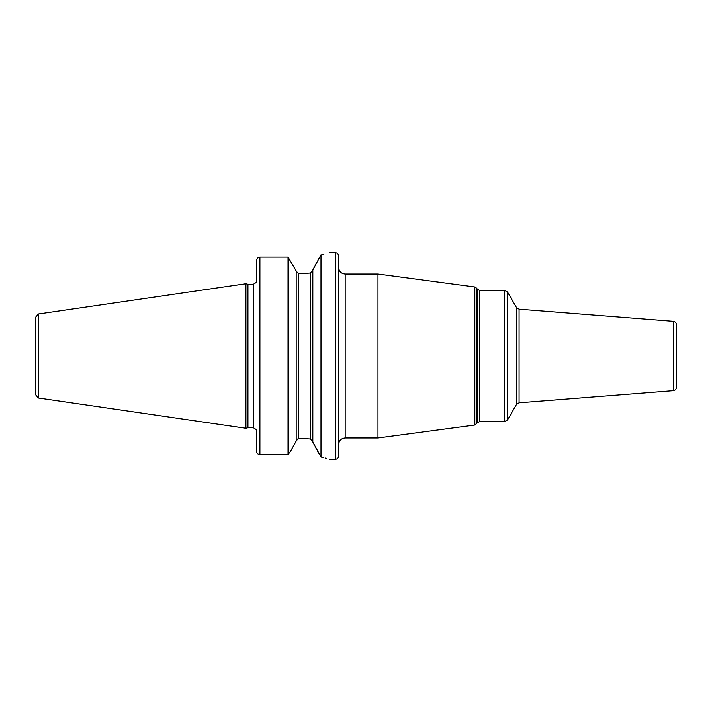 <?xml version="1.0" encoding="UTF-8"?>
<svg xmlns="http://www.w3.org/2000/svg" width="712" height="712" viewBox="0 0 712 712"><rect width="100%" height="100%" fill="white"/><g stroke="black" fill="none" stroke-linecap="round" stroke-linejoin="round"><path stroke-width="1.07" d="M35.6 356L35.6 317.232L38.404 313.983L245.925 283.723L245.925 428.277L38.404 398.017L35.6 394.768L35.6 356M245.925 428.277L247.945 427.734L247.945 284.266L245.925 283.723M256.632 282.379L256.632 260.574C256.854 258.465 257.949 257.308 259.916 257.103L288.031 257.103L288.031 454.559L290.46 451.426L296.192 441.075L290.46 451.426L288.031 454.559L259.916 454.559L288.031 454.559M256.632 451.426A3.275 3.133 0 0 0 259.916 454.559A3.275 3.133 0 0 1 256.632 451.426L256.632 429.621M296.192 270.925L288.031 257.103L296.192 270.925L296.192 441.075M296.192 271.103L298.648 273.684L310.379 272.999L299.77 273.684M288.031 257.103L259.916 257.103L259.916 454.559M321.806 254.709L323.898 254.237M320.996 254.878C332.415 252.11 332.415 252.11 320.996 254.878L320.996 456.971L312.835 442.072L312.835 269.928L320.996 254.878M299.77 438.316L310.379 439.001L298.648 438.316L296.192 440.897M298.079 438.396L298.586 438.325M318.807 258.269L318.05 259.755M316.618 262.55L315.416 264.9M313.974 267.703L313.155 269.314M312.835 441.903L310.379 439.001L310.379 272.999L312.835 270.097M313.271 442.926L314.152 444.644M315.87 447.982L316.324 448.872M317.579 451.319L318.513 453.143M320.996 456.971C332.406 459.943 332.406 459.943 320.996 456.971L323.079 457.451M326.63 458.386L325.206 458.003M338.618 356L338.618 455.983C338.423 457.976 337.328 459.071 335.343 459.258L335.343 252.742C337.328 252.929 338.423 254.024 338.618 256.017L338.618 356M345.178 437.987L345.178 274.013L377.974 274.013L377.974 437.987L345.178 437.987C341.19 438.378 339.01 440.559 338.618 444.546M673.374 321.326L673.374 390.674C675.234 390.363 676.24 389.277 676.4 387.399L676.4 324.601C676.24 322.723 675.234 321.637 673.374 321.326L519.066 309.186L519.066 402.814L516.485 404.443L507.531 419.947L507.531 292.053L504.692 290.416L504.692 421.584L479.505 421.584L479.505 290.416L504.692 290.416M38.404 398.017L38.404 313.983M247.945 284.266L253.356 284.266L253.356 427.734L247.945 427.734M298.648 438.316L298.648 273.684M476.746 423.747L476.746 288.253L477.236 289.099L477.236 422.901L474.824 425.037L474.824 286.963L377.974 274.013M507.531 292.053L516.485 307.557L516.485 404.443M253.356 284.266L256.32 282.379M329.603 252.742L335.343 252.742M256.32 429.621L253.356 427.734M329.603 459.258L335.343 459.258M345.178 274.013C341.19 273.622 339.01 271.441 338.618 267.454M476.746 288.253L474.824 286.963M474.824 425.037L377.974 437.987M477.236 289.099L479.505 290.416M477.236 422.901L479.505 421.584M507.531 419.947L504.692 421.584M516.485 307.557L519.066 309.186M673.374 390.674L519.066 402.814"/></g></svg>
